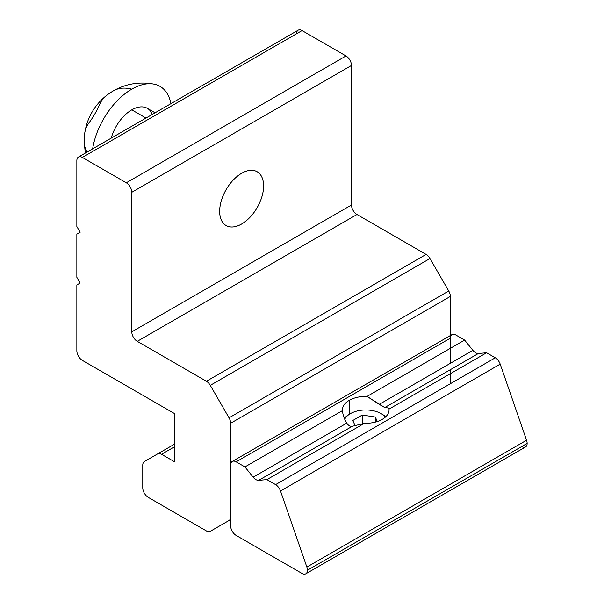 <?xml version="1.0" encoding="UTF-8"?>
<svg xmlns="http://www.w3.org/2000/svg" width="604" height="604" viewBox="0 0 604 604"><rect width="100%" height="100%" fill="white"/><g stroke="black" fill="none" stroke-linecap="round" stroke-linejoin="round"><path stroke-width="0.91" d="M241.63 173.28A31.068 17.939 120 0 0 221.336 200.664A31.068 17.939 120 0 0 226.1 225.556A31.068 17.939 120 0 0 241.63 224.024L241.623 224.016A31.068 17.939 -60 0 1 219.66 211.332A31.068 17.939 -60 0 1 241.63 173.28A31.068 17.939 -60 0 1 263.601 185.964A31.068 17.939 -60 0 1 241.63 224.024A31.068 17.939 120 0 0 261.932 196.64A31.068 17.939 120 0 0 257.168 171.747A31.068 17.939 120 0 0 241.63 173.28L241.63 173.295A31.053 17.931 -60 0 1 257.161 171.755A31.053 17.931 -60 0 1 261.917 196.64A31.053 17.931 -60 0 1 241.63 224.008L241.63 224.024A31.053 17.931 120 0 0 263.593 185.972A31.053 17.931 120 0 0 241.63 173.295A31.053 17.931 120 0 0 219.675 211.332A31.053 17.931 120 0 0 241.63 224.008A31.053 17.931 -60 0 1 226.107 225.549A31.053 17.931 -60 0 1 221.343 200.664A31.053 17.931 -60 0 1 241.63 173.295L241.623 173.288M296.556 33.756A7.769 4.485 60 0 1 302.053 30.585L345.986 55.953A7.769 4.485 60 0 1 351.483 65.466L351.483 204.998A7.769 4.485 -120 0 0 356.972 214.511L426.099 254.42A7.769 4.485 60 0 1 429.988 258.52L448.734 291A7.769 4.485 60 0 1 450.35 296.413L450.35 335.552L450.35 296.413L230.645 423.253A7.769 4.485 -120 0 0 229.037 417.84A7.769 4.485 60 0 1 230.645 423.253L450.35 296.413A7.769 4.485 -120 0 0 448.734 291L229.037 417.84L210.283 385.36L229.037 417.84L448.734 291L429.988 258.52L210.283 385.36A7.769 4.485 -120 0 0 206.402 381.26A7.769 4.485 60 0 1 210.283 385.36L429.988 258.52A7.769 4.485 -120 0 0 426.099 254.42L206.402 381.26L137.274 341.351L206.402 381.26L426.099 254.42L356.972 214.511L137.274 341.351A7.769 4.485 60 0 1 131.785 331.838A7.769 4.485 -120 0 0 137.274 341.351L356.972 214.511A7.769 4.485 60 0 1 351.483 204.998L131.785 331.838L131.785 192.306L131.785 331.838L351.483 204.998L351.483 65.466L131.785 192.306A7.769 4.485 -120 0 0 126.289 182.793A7.769 4.485 60 0 1 131.785 192.306L351.483 65.466A7.769 4.485 -120 0 0 345.986 55.953L126.289 182.793L82.348 157.425L126.289 182.793L345.986 55.953L302.053 30.585L82.348 157.425A7.769 4.485 -120 0 0 76.859 160.596L76.859 226.553L76.859 160.596A7.769 4.485 60 0 1 78.467 157.04A7.769 4.485 60 0 1 82.348 157.425L302.053 30.585A7.769 4.485 -120 0 0 298.165 30.2L78.467 157.04M230.645 423.253L230.645 516.941A7.769 4.485 60 0 1 229.037 520.497L210.283 531.324A7.769 4.485 60 0 1 206.402 530.939L148.259 497.364A7.769 4.485 60 0 1 142.77 487.851L142.77 465.11A7.769 4.485 60 0 1 144.379 461.554L157.636 453.898A7.769 4.485 60 0 1 161.517 454.284L174.624 446.718L161.517 454.284A7.769 4.485 -120 0 0 157.636 453.898L144.379 461.554A7.769 4.485 -120 0 0 142.77 465.11L142.77 487.851A7.769 4.485 -120 0 0 148.259 497.364L206.402 530.939A7.769 4.485 -120 0 0 210.283 531.324L229.037 520.497A7.769 4.485 -120 0 0 230.645 516.941L230.645 423.253M450.35 383.729L450.35 369.678L450.35 383.729M450.35 338.18L236.141 461.849A7.769 4.485 -120 0 0 230.645 465.02L230.645 525.91A7.769 4.485 -120 0 0 236.141 535.423L301.947 573.415A7.769 4.485 -120 0 0 307.444 570.244A7.769 4.485 -120 0 0 306.862 567.073L280.498 490.969A7.769 4.485 -120 0 0 275.59 484.627L266.9 479.606L258.655 480.346A7.769 4.485 60 0 1 253.167 477.175L244.93 466.922L236.141 461.849L450.35 338.18L450.35 363.336L450.35 338.18A7.769 4.485 60 0 1 455.839 335.009L464.627 340.082L472.864 350.328A7.769 4.485 -120 0 0 478.36 353.506L486.598 352.766L495.288 357.779A7.769 4.485 60 0 1 500.195 364.121L526.56 440.233A7.769 4.485 60 0 1 527.141 443.404A7.769 4.485 60 0 1 521.652 446.575M76.859 226.553L80.151 232.268L76.859 234.171L76.859 277.349L80.151 283.057L76.859 284.96L76.859 350.864A7.769 4.485 -120 0 0 82.348 360.377L174.624 413.649L174.624 461.849L161.517 454.284L174.624 461.849L174.624 413.649L82.348 360.377A7.769 4.485 60 0 1 76.859 350.864L76.859 284.96M76.859 277.349L76.859 234.171M364.469 423.276A23.299 13.454 -0 0 0 382.241 419.357A23.299 13.454 180 0 1 364.469 423.276L266.9 479.606L364.469 423.276L352.26 426.303L364.469 423.276M350.38 413.649A21.752 12.556 180 0 1 381.139 413.649A21.752 12.556 180 0 1 385.382 417.107A21.752 12.556 0 0 0 381.139 413.649A21.752 12.556 0 0 0 360.105 410.403A21.752 12.556 0 0 0 344.741 419.312A21.752 12.556 180 0 1 350.38 413.649L349.286 414.284L349.286 400.331A23.299 13.454 -0 0 0 342.46 409.844A23.299 13.454 -0 0 0 342.498 410.592C342.77 414.759 344.197 418.934 346.772 423.132C348.297 425.488 350.124 426.545 352.26 426.303L258.655 480.346L352.26 426.303C350.124 426.545 348.297 425.488 346.772 423.132C344.197 418.934 342.77 414.759 342.498 410.592L244.93 466.922L253.167 477.175L346.772 423.132L253.167 477.175A7.769 4.485 -120 0 0 258.655 480.346M305.835 573.8L525.533 446.96A7.769 4.485 -120 0 0 527.141 443.404L307.444 570.244A7.769 4.485 60 0 1 305.835 573.8A7.769 4.485 60 0 1 301.947 573.415L236.141 535.423A7.769 4.485 60 0 1 230.645 525.91L230.645 465.02A7.769 4.485 60 0 1 232.253 461.464A7.769 4.485 60 0 1 236.141 461.849L244.93 466.922L342.498 410.592A23.299 13.454 180 0 1 349.286 400.331A23.299 13.454 180 0 1 367.058 396.413L384.756 407.541C387.33 407.579 388.75 408.1 389.029 409.097A23.299 13.454 180 0 1 382.241 419.357A23.299 13.454 -0 0 0 389.067 409.844A23.299 13.454 -0 0 0 389.029 409.097L486.598 352.766L389.029 409.097C388.75 408.1 387.33 407.579 384.756 407.541L478.36 353.506L384.756 407.541L379.259 404.37L472.864 350.328L379.259 404.37L367.058 396.413L464.627 340.082L367.058 396.413A23.299 13.454 -0 0 0 349.286 400.331L349.286 414.336M526.56 440.233L500.195 364.121L280.498 490.969L306.862 567.073L526.56 440.233L306.862 567.073A7.769 4.485 60 0 1 307.444 570.244L527.141 443.404A7.769 4.485 -120 0 0 526.56 440.233M500.195 364.121A7.769 4.485 -120 0 0 495.288 357.779L275.59 484.627A7.769 4.485 60 0 1 280.498 490.969L500.195 364.121M275.59 484.627L495.288 357.779M478.36 353.506A7.769 4.485 60 0 1 472.864 350.328M455.839 335.009A7.769 4.485 -120 0 0 451.958 334.624L232.253 461.464M355.197 425.76L352.766 420.52L362.279 415.024L375.273 417.039L377.357 421.516L375.273 417.039L375.273 422.128L375.273 417.039L362.279 415.024L362.279 423.955L362.279 415.024L352.766 420.52L355.197 425.76M344.371 418.459A23.299 13.454 180 0 1 349.852 413.966M381.139 413.649L382.241 414.284A23.299 13.454 180 0 1 385.684 416.82A23.299 13.454 0 0 0 382.241 414.284L381.139 413.649L382.241 414.284M89.377 122.348C93.341 116.889 96.693 111.091 99.418 104.945A58.022 33.499 60 0 1 107.527 94.775A43.103 24.885 180 0 1 112.125 91.634A58.46 33.748 60 0 1 113.378 90.849A58.46 33.748 60 0 1 131.785 89.165A56.421 32.571 120 0 0 92.654 148.856A56.421 32.571 -60 0 1 131.785 89.165A58.46 33.748 -120 0 0 113.378 90.849L109.777 93.107A43.103 24.885 0 0 0 107.527 94.775A58.022 33.499 -120 0 0 106.168 95.764C100.34 100.453 95.613 105.942 91.982 112.238C88.335 118.535 85.942 125.383 84.794 132.782A58.022 33.499 0 0 0 84.62 134.45A58.022 33.499 180 0 1 89.377 122.348M84.205 140.007A43.103 24.885 60 0 1 84.62 134.45A43.103 24.885 -120 0 0 84.303 137.229L84.145 141.479A58.46 33.748 0 0 0 87.097 152.065A58.46 33.748 180 0 1 84.145 141.479A58.46 33.748 180 0 1 84.205 140.007M170.917 103.669A56.421 32.571 120 0 0 131.785 89.165A56.421 32.571 -60 0 1 154.058 84.152A56.421 32.571 -60 0 1 170.917 103.669M155.085 112.805L147.316 108.32A31.068 17.939 120 0 0 131.785 109.86A31.068 17.939 120 0 0 111.234 138.127A31.068 17.939 -60 0 1 131.785 109.86A31.068 17.939 -60 0 1 152.336 114.398M131.785 109.86L145.987 118.059L131.785 109.86M157.636 453.898L174.624 444.091M257.161 171.755L256.67 171.476M85.315 153.091L84.145 141.479M113.378 90.849C125.994 83.707 139.554 81.48 154.058 84.152M226.107 225.549L225.617 225.262"/></g></svg>
